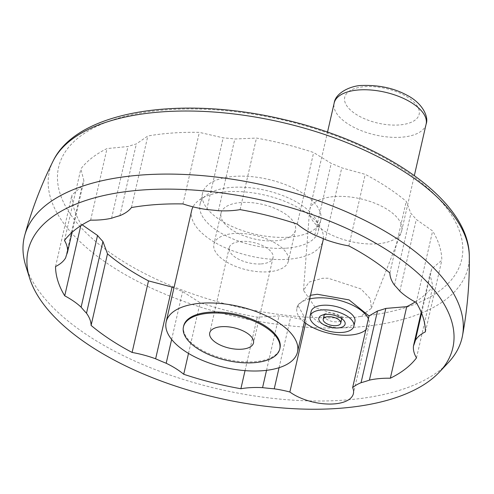 <?xml version="1.0" encoding="UTF-8"?>
<svg xmlns="http://www.w3.org/2000/svg" width="494" height="494" viewBox="0 0 494 494"><rect width="100%" height="100%" fill="white"/><g stroke="black" fill="none" stroke-linecap="round" stroke-linejoin="round"><path stroke-width="0.37" stroke-dasharray="2.47 1.85" d="M365.85 329.899A37.056 17.228 -167.1 0 0 369.16 324.805A37.056 17.228 -167.1 0 0 368.394 318.784M309.664 298.926A37.056 17.228 -167.1 0 0 296.913 308.262A37.056 17.228 -167.1 0 0 304.335 322.212M354.927 321.545A22.458 10.442 12.9 0 1 330.702 326.713A22.458 10.442 12.9 0 1 311.14 311.516M360.552 316.432L352.982 317.704L344.33 317.574L315.407 307.651L303.52 290.404L308.978 282.142L322.483 278.276L328.152 278.221L360.873 288.891L370.278 298.679L371.352 308.312L360.552 316.432A206.764 96.126 -167.1 0 0 367.579 149.349A206.764 96.126 -167.1 0 0 57.872 171.134A206.764 96.126 -167.1 0 0 344.33 317.574M288.755 237.182A60.639 28.195 -167.1 0 0 291.102 236.978A60.639 28.195 -167.1 0 0 320.76 220.305A60.639 28.195 -167.1 0 0 267.946 179.285A60.639 28.195 -167.1 0 0 202.54 193.234A60.639 28.195 -167.1 0 0 228 224.504A60.639 28.195 -167.1 0 0 288.755 237.182M191.672 210.487A67.382 31.326 -167.1 0 0 219.966 245.234A67.382 31.326 -167.1 0 0 287.465 259.313A67.382 31.326 -167.1 0 0 323.033 240.572M323.335 238.688A67.382 31.326 -167.1 0 0 266.389 195.476A67.382 31.326 -167.1 0 0 193.031 206.85M310.504 295.282L297.684 304.915L306.268 320.371L290.663 317.099A179.68 83.535 -167.1 0 1 278.987 315.932L257.275 317.173A188.665 87.716 -167.1 0 1 200.107 302.705L182.607 291.54A179.68 83.535 -167.1 0 1 173.944 287.909M415.188 301.976A188.665 87.716 -167.1 0 0 432.886 286.329L429.922 274.145A179.68 83.535 -167.1 0 0 431.75 268.816L441.815 260.258A188.665 87.716 -167.1 0 0 432.639 230.988L416.281 219.472A179.68 83.535 -167.1 0 0 410.885 213.42L406.259 201.385A188.665 87.716 -167.1 0 0 365.251 174.357L341.762 167.849A179.68 83.535 -167.1 0 0 331.208 163.391L313.641 152.535A188.665 87.716 -167.1 0 0 256.472 138.073L234.829 138.999A179.68 83.535 -167.1 0 0 223.152 137.832L199.341 132.367A188.665 87.716 -167.1 0 0 147.842 135.992L136.338 143.939A179.68 83.535 -167.1 0 0 127.989 146.514L107.019 148.583A188.665 87.716 -167.1 0 0 80.862 168.911L83.894 180.785A179.68 83.535 -167.1 0 0 82.072 186.114L71.933 194.988A188.665 87.716 -167.1 0 0 81.109 224.257L82.183 224.819M305.619 323.2L306.268 320.371M279.073 367.697L290.663 317.099M171.634 339.452L182.607 291.54M266.525 370.333L278.987 315.932M421.586 313.19L431.75 268.816M421.197 312.245L429.922 274.145M394.459 285.137L410.885 213.42M399.856 291.188L416.281 219.472M314.783 235.107L331.208 163.391M325.336 239.565L341.762 167.849M206.727 209.555L223.152 137.832M218.41 210.716L234.829 138.999M111.564 218.231L127.989 146.514M119.912 215.656L136.338 143.939M65.646 257.831L82.072 186.114M72.099 232.285L83.894 180.785M275.306 240.8A38.18 17.753 -167.1 0 0 295.461 230.173A38.18 17.753 -167.1 0 0 262.203 204.349A38.18 17.753 -167.1 0 0 221.022 213.13A38.18 17.753 -167.1 0 0 237.052 232.816A38.18 17.753 -167.1 0 0 275.306 240.8M268.205 271.811A38.18 17.753 -167.1 0 0 288.354 261.19A38.18 17.753 -167.1 0 0 255.102 235.36A38.18 17.753 -167.1 0 0 213.921 244.141A38.18 17.753 -167.1 0 0 229.951 263.833A38.18 17.753 -167.1 0 0 268.205 271.811M261.178 263.926A22.458 10.442 -167.1 0 0 273.034 257.677A22.458 10.442 -167.1 0 0 253.471 242.486A22.458 10.442 -167.1 0 0 229.247 247.648A22.458 10.442 -167.1 0 0 238.676 259.233A22.458 10.442 -167.1 0 0 261.178 263.926M183.663 325.947A49.412 22.971 -167.1 0 0 204.411 351.432A49.412 22.971 -167.1 0 0 253.91 361.756A49.412 22.971 -167.1 0 0 279.993 348.011M25.781 265.896A224.597 104.419 -167.1 0 0 343.528 400.177A224.597 104.419 -167.1 0 0 448.274 362.664M286.23 248.186A60.639 28.195 -167.1 0 0 318.241 231.316A60.639 28.195 -167.1 0 0 265.426 190.295A60.639 28.195 -167.1 0 0 200.021 204.238A60.639 28.195 -167.1 0 0 225.48 235.508A60.639 28.195 -167.1 0 0 286.23 248.186M55.544 266.55L71.933 194.988M80.775 225.715L81.109 224.257M90.63 220.145L107.019 148.583M64.473 240.473L80.862 168.911M182.953 203.929L199.341 132.367M131.453 207.554L147.842 135.992M297.252 224.097L313.641 152.535M240.084 209.629L256.472 138.073M389.865 272.947L406.259 201.385M348.863 245.919L365.251 174.357M425.427 331.82L441.815 260.258M416.251 302.544L432.639 230.988M416.498 357.891L432.886 286.329M188.498 353.408L200.107 302.705M245.03 370.636L257.275 317.173M334.654 196.532A47.165 21.927 12.9 0 1 381.905 206.387A47.165 21.927 12.9 0 1 401.708 230.71A47.165 21.927 12.9 0 1 401.258 232.174A47.165 21.927 12.9 0 1 350.839 241.554A47.165 21.927 12.9 0 1 309.528 211.166A47.165 21.927 12.9 0 1 309.757 209.654A47.165 21.927 12.9 0 1 334.654 196.532M341.638 318.544A8.985 4.174 -167.1 0 0 340.798 316.876A8.985 4.174 -167.1 0 0 328.843 312.801A8.985 4.174 -167.1 0 0 325.892 313.462A8.985 4.174 -167.1 0 0 324.41 314.598M324.101 315.302A8.985 4.174 -167.1 0 0 331.925 321.378A8.985 4.174 -167.1 0 0 341.613 319.315M53.167 160.933A214.816 99.874 -167.1 0 0 129.947 277.276A214.816 99.874 -167.1 0 0 354.735 327.25A214.816 99.874 -167.1 0 0 469.3 256.244M364.862 86.672A38.18 17.753 12.9 0 1 419.307 113.367A38.18 17.753 12.9 0 1 361.608 117.424A38.18 17.753 12.9 0 1 364.862 86.672M426.124 124.105A47.165 21.927 12.9 0 1 375.255 134.948A47.165 21.927 12.9 0 1 334.172 103.042M221.022 213.13L213.921 244.141M295.461 230.173L288.354 261.19M229.247 247.648L209.715 332.937M273.034 257.677L253.496 342.966M202.54 193.234L200.021 204.238M320.76 220.305L318.241 231.316M369.16 324.805L353.401 393.613M296.913 308.262L297.647 305.045M371.352 308.312L401.258 232.174M303.489 290.404L309.528 211.166M401.708 230.71L414.336 175.58M309.757 209.654L327.516 132.102M325.892 313.462L321.526 315.419M340.798 316.876L343.886 320.538"/><path stroke-width="0.74" d="M304.335 322.212A37.056 17.228 -167.1 0 0 305.619 323.2A37.056 17.228 -167.1 0 0 365.85 329.899M368.394 318.784L352.636 387.592A65.369 30.393 12.9 0 1 361.058 382.708L377.484 310.992L369.043 315.95L368.394 318.784A37.056 17.228 -167.1 0 0 309.664 298.926M310.078 316.172L311.14 311.516A22.458 10.442 12.9 0 1 322.996 305.267A22.458 10.442 12.9 0 1 345.497 309.966A22.458 10.442 12.9 0 1 354.927 321.545L353.865 326.201A22.458 10.442 12.9 0 1 329.64 331.363A22.458 10.442 12.9 0 1 310.078 316.172A22.458 10.442 12.9 0 1 321.934 309.923A22.458 10.442 12.9 0 1 344.435 314.616A22.458 10.442 12.9 0 1 353.865 326.201M297.505 352.024A67.382 31.326 -167.1 0 0 238.824 306.447A67.382 31.326 -167.1 0 0 166.151 321.94A67.382 31.326 -167.1 0 0 194.438 356.687A67.382 31.326 -167.1 0 0 261.944 370.766A67.382 31.326 -167.1 0 0 297.505 352.024L323.033 240.572A67.382 31.326 -167.1 0 0 323.335 238.688M193.031 206.85A67.382 31.326 -167.1 0 0 191.672 210.487L166.151 321.94M369.043 315.95L349.048 299.895L317.315 294.263L310.504 295.282M82.183 224.819L97.54 235.459A179.68 83.535 -167.1 0 0 102.931 241.51L107.488 253.854A188.665 87.716 -167.1 0 0 148.496 280.888L172.06 287.082A179.68 83.535 -167.1 0 0 173.944 287.909M377.484 310.992A179.68 83.535 -167.1 0 0 385.826 308.417L406.729 306.657A188.665 87.716 -167.1 0 0 415.188 301.976M305.619 323.2L289.861 392.008A65.369 30.393 12.9 0 0 274.238 388.815L279.073 367.697M361.058 382.708A179.68 83.535 -167.1 0 0 369.401 380.133A65.369 30.393 12.9 0 1 390.34 378.219A188.665 87.716 -167.1 0 0 416.498 357.891A65.369 30.393 12.9 0 1 413.497 345.862A179.68 83.535 -167.1 0 0 415.324 340.533A65.369 30.393 12.9 0 1 425.427 331.82A188.665 87.716 -167.1 0 0 416.251 302.544A65.369 30.393 12.9 0 1 399.856 291.188A179.68 83.535 -167.1 0 0 394.459 285.137A65.369 30.393 12.9 0 1 389.865 272.947A188.665 87.716 -167.1 0 0 348.863 245.919A65.369 30.393 12.9 0 1 325.336 239.565A179.68 83.535 -167.1 0 0 314.783 235.107A65.369 30.393 12.9 0 1 297.252 224.097A188.665 87.716 -167.1 0 0 240.084 209.629A65.369 30.393 12.9 0 1 218.41 210.716A179.68 83.535 -167.1 0 0 206.727 209.555A65.369 30.393 12.9 0 1 182.953 203.929A188.665 87.716 -167.1 0 0 131.453 207.554A65.369 30.393 12.9 0 1 119.912 215.656A179.68 83.535 -167.1 0 0 111.564 218.231A65.369 30.393 12.9 0 1 90.63 220.145A188.665 87.716 -167.1 0 0 64.473 240.473A65.369 30.393 12.9 0 1 67.468 252.502A179.68 83.535 -167.1 0 0 65.646 257.831A65.369 30.393 12.9 0 1 55.544 266.55A188.665 87.716 -167.1 0 0 64.72 295.82A65.369 30.393 12.9 0 1 81.115 307.175A179.68 83.535 -167.1 0 0 86.506 313.227L102.931 241.51M81.115 307.175L97.54 235.459M86.506 313.227A65.369 30.393 12.9 0 1 91.1 325.416A188.665 87.716 -167.1 0 0 132.102 352.45A65.369 30.393 12.9 0 1 155.635 358.798A179.68 83.535 -167.1 0 0 166.182 363.257L171.634 339.452M155.635 358.798L172.06 287.082M337.853 408.433A217.86 101.289 -167.1 0 0 439.456 372.038A217.86 101.289 -167.1 0 0 263.098 200.453A217.86 101.289 -167.1 0 0 29.634 278.178A217.86 101.289 -167.1 0 0 337.853 408.433M352.636 387.592A37.056 17.228 12.9 0 1 353.401 393.613A37.056 17.228 12.9 0 1 328.177 404.043A37.056 17.228 12.9 0 1 289.861 392.008M166.182 363.257A65.369 30.393 12.9 0 1 183.719 374.267A188.665 87.716 -167.1 0 0 240.887 388.735A65.369 30.393 12.9 0 1 262.561 387.648A179.68 83.535 -167.1 0 0 274.238 388.815M262.561 387.648L266.525 370.333M369.401 380.133L385.826 308.417M415.324 340.533L421.586 313.19M413.497 345.862L421.197 312.245M67.468 252.502L72.099 232.285M241.646 349.209A22.458 10.442 -167.1 0 0 253.496 342.966A22.458 10.442 -167.1 0 0 233.94 327.769A22.458 10.442 -167.1 0 0 209.715 332.937A22.458 10.442 -167.1 0 0 219.145 344.516A22.458 10.442 -167.1 0 0 241.646 349.209M253.688 362.726A49.412 22.971 -167.1 0 0 279.771 348.98A49.412 22.971 -167.1 0 0 236.737 315.555A49.412 22.971 -167.1 0 0 183.441 326.917A49.412 22.971 -167.1 0 0 204.189 352.401A49.412 22.971 -167.1 0 0 253.688 362.726M279.771 348.98L279.993 348.011A49.412 22.971 -167.1 0 0 236.953 314.585A49.412 22.971 -167.1 0 0 183.663 325.947L183.441 326.917M439.456 372.038L448.274 362.664A224.597 104.419 -167.1 0 0 462.483 335.753A224.597 104.419 -167.1 0 0 266.476 185.769A224.597 104.419 -167.1 0 0 24.706 235.471A224.597 104.419 -167.1 0 0 25.781 265.896L29.634 278.178M64.72 295.82L80.775 225.715M390.34 378.219L406.729 306.657M183.719 374.267L188.498 353.408M240.887 388.735L245.03 370.636M91.1 325.416L107.488 253.854M132.102 352.45L148.496 280.888M325.947 314.425A13.474 6.268 12.9 0 1 343.886 320.538A13.474 6.268 12.9 0 1 339.446 327.781A13.474 6.268 12.9 0 1 322.366 323.866A13.474 6.268 12.9 0 1 321.526 315.419A13.474 6.268 12.9 0 1 325.947 314.425M324.41 314.598A8.985 4.174 -167.1 0 0 324.101 315.302L323.212 319.18A8.985 4.174 -167.1 0 0 331.036 325.256A8.985 4.174 -167.1 0 0 340.724 323.187A8.985 4.174 -167.1 0 0 336.957 318.556A8.985 4.174 -167.1 0 0 327.954 316.679A8.985 4.174 -167.1 0 0 323.212 319.18M340.724 323.187L341.613 319.315A8.985 4.174 -167.1 0 0 341.638 318.544M469.3 256.244A214.816 99.874 -167.1 0 0 281.024 122.179A214.816 99.874 -167.1 0 0 53.167 160.933C77.447 110.341 181.07 95.2 283.167 119.35C384.456 142.494 469.417 200.65 469.3 256.244C469.652 282.939 467.38 309.442 462.483 335.753M359.07 89.92A47.165 21.927 12.9 0 1 406.321 99.782A47.165 21.927 12.9 0 1 426.124 124.105C428.977 117.022 422.623 103.153 406.933 95.2C394.144 88.235 379.318 84.993 362.454 85.468C352 85.326 335.556 92.292 334.172 103.042A47.165 21.927 12.9 0 1 359.07 89.92M24.7 235.49C31.74 209.666 41.23 184.818 53.167 160.933M414.336 175.58L426.124 124.105M327.516 132.102L334.172 103.042"/></g></svg>
